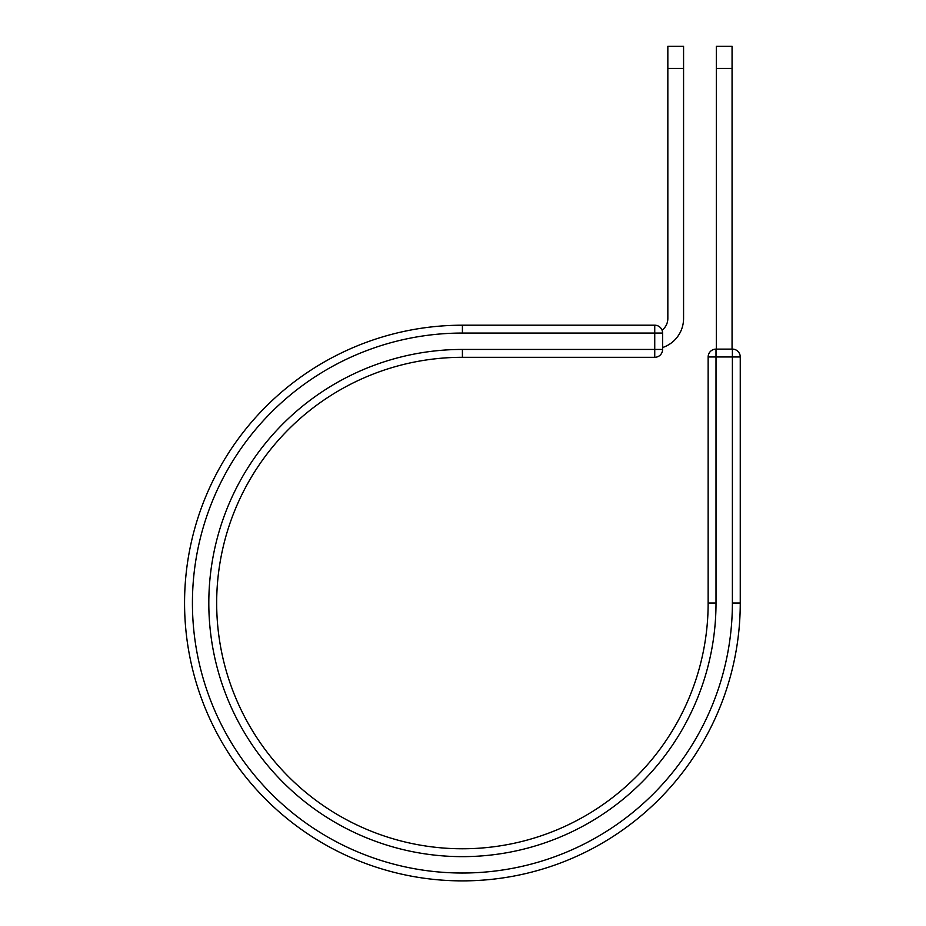 <?xml version="1.0" encoding="UTF-8"?>
<svg xmlns="http://www.w3.org/2000/svg" width="926" height="926" viewBox="0 0 926 926"><rect width="100%" height="100%" fill="white"/><g stroke="black" fill="none" stroke-linecap="round" stroke-linejoin="round"><path stroke-width="1.39" d="M683.573 68.431L667.843 68.431L667.843 46.3L683.573 46.3L683.573 318.44A30.662 30.662 0 0 1 662.599 347.539M667.843 68.431L667.843 318.44A14.943 14.943 0 0 1 662.078 330.235A7.859 7.859 0 0 1 662.599 333.059L662.599 349.438A7.859 7.859 0 0 1 654.74 357.309A7.859 7.859 0 0 0 662.599 349.438A7.859 7.859 0 0 1 654.74 357.309L654.74 325.2L462.41 325.2L462.41 333.059L662.599 333.059A7.859 7.859 0 0 0 654.74 325.2A7.859 7.859 0 0 1 662.078 330.235M662.599 349.438L462.41 349.438A253.597 253.597 0 0 0 208.813 603.034A253.597 253.597 0 0 0 462.41 856.643A253.597 253.597 0 0 0 716.006 603.034L708.147 603.034A245.737 245.737 0 0 1 462.41 848.772A245.737 245.737 0 0 1 216.672 603.034A245.737 245.737 0 0 1 462.41 357.309L654.74 357.309M462.41 333.059A269.987 269.987 0 0 0 192.423 603.034A269.987 269.987 0 0 0 462.41 873.021A269.987 269.987 0 0 0 732.385 603.034L740.256 603.034A277.846 277.846 0 0 1 462.41 880.881A277.846 277.846 0 0 1 184.563 603.034A277.846 277.846 0 0 1 462.41 325.2A277.846 277.846 0 0 0 184.563 603.034A277.846 277.846 0 0 0 462.41 880.881A277.846 277.846 0 0 0 740.256 603.034L740.256 356.973A7.859 7.859 0 0 0 732.385 349.114L732.385 356.973L708.147 356.973L708.147 603.034M708.147 356.973A7.859 7.859 0 0 1 716.006 349.114A7.859 7.859 0 0 0 708.147 356.973A7.859 7.859 0 0 1 716.006 349.114L732.385 349.114A7.859 7.859 0 0 1 740.256 356.973L732.385 356.973L732.385 603.034M732.061 68.431L716.33 68.431L716.33 46.3L732.061 46.3L732.061 349.114M716.33 349.114L716.33 68.431M462.41 349.438L462.41 357.309M716.006 603.034L716.006 349.114M662.599 333.059A7.859 7.859 0 0 0 654.74 325.2"/></g></svg>
